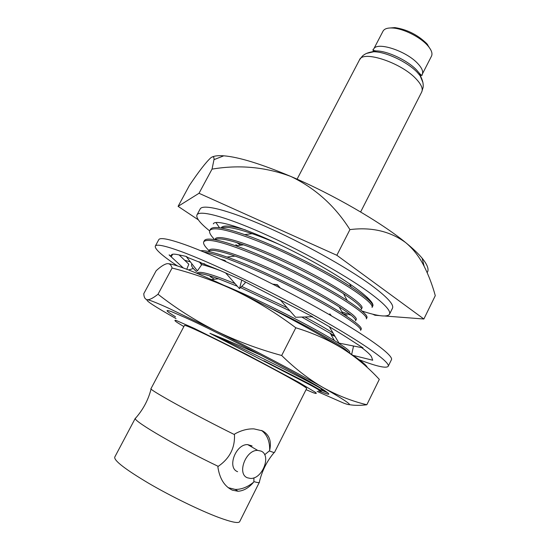 <?xml version="1.0" encoding="UTF-8"?>
<svg xmlns="http://www.w3.org/2000/svg" width="550" height="550" viewBox="0 0 550 550"><rect width="100%" height="100%" fill="white"/><g stroke="black" fill="none" stroke-linecap="round" stroke-linejoin="round"><path stroke-width="0.82" d="M321.812 392.019C329.828 395.271 330.983 394.941 325.277 391.029C311.293 380.971 221.815 333.953 185.137 317.508L171.607 311.712C164.436 309.107 165.736 310.798 175.498 316.793M168.651 263.746C172.191 264.11 178.819 266.173 188.533 269.933C200.929 274.766 216.693 281.765 235.826 290.916C256.369 300.912 276.368 313.197 295.817 327.779L281.676 355.499C295.157 368.706 308.997 379.404 323.201 387.599C297.653 373.017 252.677 349.25 215.077 330.536L168.204 308.014C156.392 302.686 149.421 299.922 147.304 299.729C149.627 299.894 153.196 298.066 158.015 294.236C175.539 308.014 194.562 320.114 215.077 330.536C235.744 340.697 257.936 349.016 281.676 355.499M176.021 318.574C154.378 306.357 144.808 300.073 147.304 299.729C145.111 299.337 143.935 297.323 143.777 293.693L156.145 270.758C160.359 266.839 163.866 264.509 166.664 263.766C169.338 263.237 171.139 264.66 172.081 268.036C193.903 273.556 215.153 281.181 235.826 290.916C273.467 308.928 317.893 332.991 342.691 348.645C356.407 357.479 368.61 367.73 379.301 379.39L366.836 404.752C360.25 405.598 354.379 405.556 349.216 404.628M317.13 391.408L343.523 403.047C355.788 407.619 349.009 402.469 323.201 387.599C337.514 395.512 352.055 401.232 366.836 404.752M172.081 268.036L158.015 294.236M295.817 327.779C313.204 333.094 328.831 340.044 342.691 348.645C358.256 358.49 366.465 364.788 367.311 367.517M326.067 391.566L321.276 389.338M320.946 389.991L327.724 392.783M177.458 265.939C161.982 255.606 154.598 248.999 155.299 246.104L158.771 239.683C160.002 237.298 168.623 238.913 184.635 244.537C214.803 255.2 272.649 282.714 319.612 309.107C366.685 335.534 394.041 355.575 391.421 359.762L388.204 366.314C386.251 368.562 376.585 366.369 359.198 359.741M155.299 246.104C156.427 243.891 164.966 245.678 180.923 251.46C210.966 262.426 268.812 290.118 315.899 316.415C363.096 342.746 390.665 362.457 388.204 366.314M175.56 260.851L169.091 254.904L171.552 256.252L171.463 254.918C171.951 253.99 174.054 253.901 177.76 254.65L186.12 256.382L187.907 257.558L220.392 270.607L241.766 280.074L312.551 316.697L295.597 317.261L279.84 299.406M210.148 276.581L214.472 279.242M311.912 316.718C325.909 324.589 337.789 331.664 347.552 337.947L362.993 347.889L338.986 343.111L329.34 326.748M361.687 347.627C367.689 352.138 371.009 355.314 371.635 357.163L372.701 360.229L353.066 355.389M367.146 358.861L358.896 356.826M172.624 254.238L171.552 256.252M169.091 254.904L183.274 267.946M186.78 269.259L188.801 264.206L179.121 254.932M193.194 268.544L188.561 269.947M186.12 256.382L197.381 270.896L201.603 264.846L199.155 261.69M201.603 264.846L200.599 262.261M225.968 261.614L224.923 260.439L220.846 259.318M225.637 272.931L239.463 288.647L245.046 283.085L245.094 282.026M241.766 280.074L239.463 288.647M280.211 287.932L277.351 284.701L272.807 284.151M329.264 314.586L329.883 313.906L331.403 315.824M353.567 346.012L351.656 354.441M352.749 345.854L353.457 346.507M388.403 28.119L394.838 27.596C407.034 29.453 417.711 34.815 426.869 43.704L430.856 50.029M422.228 74.291L431.496 56.148C432.699 53.597 431.585 50.249 428.141 46.097L427.412 45.272C420.09 37.022 403.728 28.799 393.174 28.05C387.805 27.651 384.422 28.682 383.041 31.144L373.622 49.204C376.372 41.174 406.416 50.827 417.945 63.745C422.015 68.152 423.445 71.672 422.228 74.291C422.503 75.9 421.561 75.577 419.409 73.308L416.783 70.187C407.832 60.493 387.159 50.737 376.056 50.93L369.566 52.374M361.948 311.025C378.043 316.284 387.228 317.357 389.503 314.243L392.48 308.234C394.206 304.611 387.042 296.863 370.989 284.996C346.823 267.369 302.589 242.729 265.21 226.311C227.748 209.846 202.675 203.741 200.166 208.972L196.989 214.878C195.827 217.834 200.042 223.169 209.633 230.897M389.503 314.243C391.153 310.784 383.907 303.181 367.764 291.431C343.475 273.969 299.159 249.37 261.786 232.829C224.345 216.239 199.375 209.88 196.989 214.878M135.341 418.206L114.716 457.16C114.056 460.687 125.393 469.411 148.741 483.319C171.139 496.402 200.049 510.482 218.577 517.419C231.502 522.177 238.535 523.593 239.676 521.654L259.263 482.481C258.631 482.804 256.836 482.508 253.88 481.601L253.564 482.233C248.834 487.864 243.671 490.868 238.074 491.253L232.382 490.181C224.496 486.42 219.656 478.699 217.876 467.012L218.212 466.359C178.97 447.679 133.87 421.389 135.3 418.495L135.809 417.924M259.435 481.738L259.476 482.281M228.126 487.644L235.221 489.418C241.436 489.521 247.555 487.128 253.564 482.233M252.093 445.947L247.686 444.613C235.737 443.877 226.779 467.913 237.614 471.687M261.016 451.089C271.7 455.228 262.405 479.284 250.429 478.424L247.507 477.819C236.651 474.066 245.712 449.721 257.696 450.402L261.016 451.089M306.653 388.493C306.797 387.881 301.036 384.299 289.369 377.754C272.594 368.369 244.805 353.801 222.152 342.526C198.399 330.77 185.831 325.071 184.463 325.428L150.996 388.644C147.964 389.077 194.37 414.776 234.451 434.589L234.781 433.943C241.264 430.341 247.651 428.656 253.942 428.883L262.453 430.849C269.308 434.679 271.714 441.162 269.665 450.285L269.349 450.911C272.628 452.217 274.347 452.712 274.512 452.396L306.653 388.493M210.43 229.295C212.774 225.748 224.187 227.521 244.654 234.609C276.705 245.699 325.256 270.029 351.292 287.066L353.224 288.331C367.242 297.756 373.718 303.731 372.646 306.261L372.054 307.45C373.113 304.947 366.623 298.994 352.584 289.589C331.904 275.914 294.999 256.499 264.275 243.712C231.701 230.498 213.544 226.084 209.804 230.471C208.938 232.196 210.334 235.001 213.998 238.893M203.775 241.759L204.401 240.584C206.463 237.483 216.899 239.216 235.723 245.781C268.256 257.056 320.829 283.367 347.119 300.451L347.236 300.527C361.316 309.719 367.888 315.439 366.946 317.694L366.355 318.883C367.276 316.649 360.656 310.929 346.479 301.716C325.6 288.31 288.564 268.957 257.861 255.977C225.328 242.529 207.295 237.792 203.775 241.759C202.984 243.347 204.462 246.022 208.196 249.782L208.945 250.752M351.209 315.288L341.928 311.85M347.194 315.191L342.87 313.555M200.75 250.731C205.157 250.271 213.895 252.374 226.958 257.036C259.022 268.249 313.789 295.453 340.986 312.62L343.083 313.94C355.987 322.245 362.031 327.319 361.226 329.161L360.628 330.357C361.419 328.398 354.661 322.912 340.347 313.892C322.678 302.844 292.311 286.798 265.361 274.478C235.909 261.209 215.428 253.722 203.919 252.031M335.005 336.359L331.093 334.723M223.671 285.175C256.169 298.451 303.552 322.3 328.653 337.116L334.324 340.519C345.139 347.181 350.268 351.093 349.718 352.248L349.374 352.928M264.708 305.229C289.967 317.46 311.059 328.515 328.006 338.394C340.278 345.634 347.236 350.364 348.872 352.598M200.042 262.831L204.882 263.979M196.536 271.693C192.644 268.18 191.015 265.774 191.647 264.481L192.053 264.028M201.321 264.474C206.243 265.65 212.706 267.74 220.708 270.744M197.038 273.137C199.072 270.586 211.743 274.079 235.042 283.614M241.697 286.419L287.231 307.773M304.934 316.951C316.807 323.317 326.184 328.68 333.053 333.046M209.131 250.408C211.056 244.991 246.641 257.015 286.969 276.623C327.786 296.409 358.6 316.367 356.228 319.495L355.589 320.774C356.331 319.048 350.866 314.414 339.185 306.873C315.569 291.596 264.935 266.351 235.049 256.094C219.471 250.676 210.643 249.143 208.574 251.494M219.526 227.769L215.971 222.558M221.134 227.851C222.984 224.902 231.096 225.589 245.458 229.921M237.139 245.609L235.874 244.695M215.146 239.106C217.319 233.228 253.062 244.778 293.308 264.344C334.036 284.089 364.554 304.466 361.948 308.069L361.309 309.347C362.168 307.251 356.235 302.032 343.502 293.693C319.969 278.341 273.061 254.925 243.526 244.846C227.59 239.346 218.082 237.648 215.002 239.752M197.739 273.659C200.881 273.212 207.797 274.924 218.481 278.795L237.366 286.261M240.515 287.595L290.022 310.942M301.812 317.054L334.744 335.906M221.561 228.071C225.569 226.174 235.764 228.044 252.147 233.674C260.205 236.472 269.074 239.972 278.747 244.179M367.125 297.199L367.001 297.962M253.88 481.601L253.935 477.819M264.653 454.754L269.349 450.911M234.451 434.589C235.097 447.865 229.68 458.453 218.212 466.359M261.525 430.43C267.142 434.706 269.857 441.327 269.665 450.285M427.164 272.621C429.261 269.679 427.577 264.859 422.111 258.17L424.174 266.365C428.752 275.522 432.451 285.285 435.284 295.666L423.871 319.007L336.847 255.282L199.011 193.284L178.09 206.353L198.309 219.821M424.174 266.365C419.382 256.836 413.236 248.923 405.721 242.633C390.156 231.241 371.559 226.903 349.924 229.611L336.847 255.282M372.598 314.146L374.976 315.253L379.624 315.604M385.007 316.023L423.871 319.007M349.924 229.611C335.019 205.927 315.329 188.21 290.861 176.461C265.499 166.98 239.222 164.532 212.032 169.132L213.998 159.637C214.204 156.633 213.111 156.049 210.712 157.877C205.817 162.408 198.722 171.579 189.427 185.412L178.09 206.353M212.032 169.132L199.011 193.284M236.775 242.612L240.79 245.176M372.701 306.164C376.344 301.029 343.166 276.952 298.684 254.031C254.231 231.055 215.38 217.951 213.311 223.898M306.061 389.661L313.301 392.741C316.387 393.834 317.082 393.69 315.391 392.301L298.678 382.277L246.806 354.544L194.143 328.329L176.296 320.512C174.185 319.935 174.467 320.588 177.148 322.465L183.844 326.583M422.111 258.17C418.364 253.66 412.906 248.483 405.721 242.633C380.793 222.117 332.867 194.322 290.861 176.461C261.126 163.921 238.776 157.039 223.802 155.815C218.749 155.444 214.974 155.794 212.472 156.86M261.607 355.506C242.962 347.05 225.734 339.646 209.921 333.307L311.314 385.564C322.259 391.676 324.692 393.449 318.608 390.892M209.921 333.307C235.407 344.994 260.755 357.239 285.972 370.026C309.093 381.872 320.918 388.197 321.447 388.994L320.788 390.308L310.791 384.643L311.314 385.564M263.876 360.766L310.791 384.643M422.902 82.466L420.138 75.769C422.565 79.757 423.555 83.648 423.108 87.443L421.719 91.967C423.191 88.791 421.334 84.453 416.144 78.946C401.28 62.652 362.732 49.981 359.507 59.854L297.082 179.169M421.994 79.434L419.409 73.308L420.138 75.769L417.319 72.435C407.722 62.054 385.495 51.569 373.629 51.769L366.568 53.391M420.358 76.127L421.554 75.233M373.244 50.304L373.209 51.796M184.676 260.26L190.41 261.917M276.072 284.543L278.149 285.594M394.838 27.596L393.174 28.05M373.622 49.204C372.151 49.919 372.962 50.497 376.056 50.93L373.629 51.769C368.926 52.106 365.166 53.563 362.34 56.155L359.507 59.854M421.719 91.967L360.628 211.97M427.556 44.481L428.141 46.097M235.221 489.418L238.074 491.253M210.43 229.302L209.804 230.471M334.324 340.519L330.151 333.018M211.413 279.586L218.481 278.795M343.083 313.94L339.185 306.873M226.958 257.036L235.049 256.094M347.236 300.527L343.502 293.693M235.723 245.781L243.526 244.846M244.654 234.609L252.147 233.674M351.292 287.066L349.429 283.621M274.202 452.485C266.881 461.079 261.903 471.075 259.263 482.481M151.092 388.946C148.328 399.891 143.069 409.743 135.3 418.495M247.686 444.613L257.696 450.402M223.802 155.815L213.998 159.637"/></g></svg>
